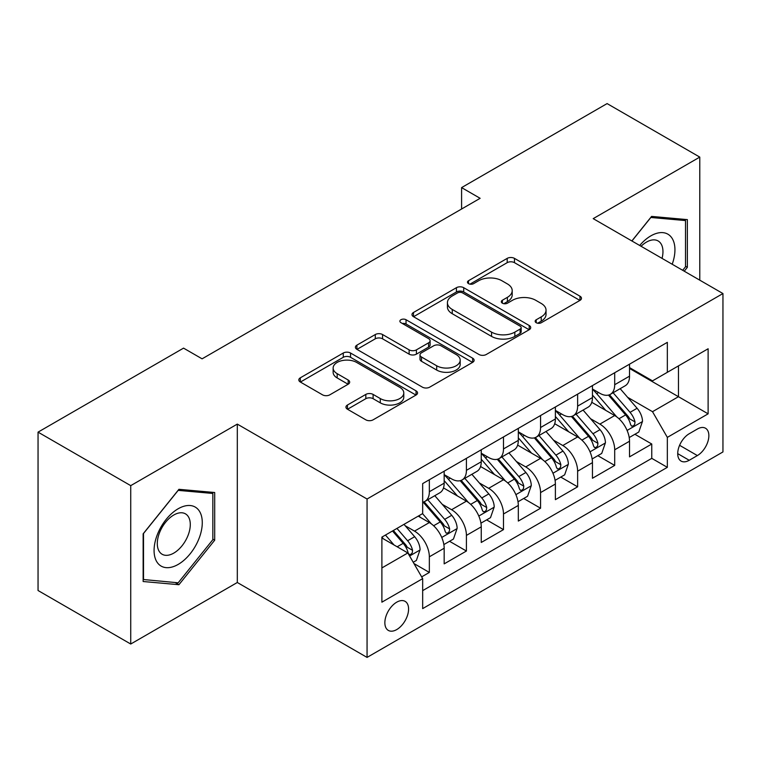 <?xml version="1.0" encoding="UTF-8"?>
<svg xmlns="http://www.w3.org/2000/svg" width="761" height="761" viewBox="0 0 761 761"><rect width="100%" height="100%" fill="white"/><g stroke="black" fill="none" stroke-linecap="round" stroke-linejoin="round"><path stroke-width="1.14" d="M536.21 322.721A3.605 2.083 0 0 0 541.309 322.721L579.968 300.395A5.146 2.968 0 0 0 581.48 298.293A5.146 2.968 0 0 0 579.968 296.2L514.474 258.379A5.146 2.968 0 0 0 507.197 258.379L468.529 280.704A3.605 2.083 0 0 0 467.473 282.169A3.605 2.083 0 0 0 468.529 283.644A3.605 2.083 0 0 0 473.627 283.644L478.631 280.752A16.466 9.503 0 0 1 501.918 280.752L507.378 283.91A16.466 9.503 0 0 1 512.201 290.626A16.466 9.503 0 0 1 507.378 297.351L502.374 300.243A3.605 2.083 0 0 0 501.318 301.708A3.605 2.083 0 0 0 502.374 303.182A3.605 2.083 0 0 0 507.463 303.182L512.467 300.291A16.466 9.503 0 0 1 535.754 300.291L541.214 303.439A16.466 9.503 0 0 1 546.037 310.165A16.466 9.503 0 0 1 541.214 316.89L536.21 319.782A3.605 2.083 0 0 0 535.154 321.247A3.605 2.083 0 0 0 536.21 322.721L536.21 319.782M396.719 629.585A16.78 9.684 120 0 0 407.677 614.793A16.78 9.684 120 0 0 405.109 601.352A16.78 9.684 120 0 0 396.719 602.179A16.78 9.684 120 0 0 385.76 616.971A16.78 9.684 120 0 0 388.329 630.412A16.78 9.684 120 0 0 396.719 629.585M347.444 405.023A5.146 2.968 0 0 0 345.941 407.125A5.146 2.968 0 0 0 347.444 409.218L365.822 419.834A5.146 2.968 0 0 0 373.099 419.834L416.039 395.045A5.146 2.968 0 0 0 417.551 392.942A5.146 2.968 0 0 0 416.039 390.84L350.545 353.028A5.146 2.968 0 0 0 343.268 353.028L300.329 377.817A5.146 2.968 0 0 0 298.816 379.91A5.146 2.968 0 0 0 300.329 382.012L322.521 394.835A5.146 2.968 0 0 0 329.798 394.835L348.177 384.219A5.146 2.968 0 0 0 349.68 382.117A5.146 2.968 0 0 0 348.177 380.024L337.171 373.661A13.765 7.943 0 0 1 333.137 368.048A13.765 7.943 0 0 1 341.632 360.704A13.765 7.943 0 0 1 356.633 362.426L399.753 387.32A13.765 7.943 0 0 1 403.787 392.942A13.765 7.943 0 0 1 395.292 400.286A13.765 7.943 0 0 1 380.291 398.564L373.099 394.407A5.146 2.968 0 0 0 365.822 394.407L347.444 405.023L347.444 409.218M237.308 424.105L130.73 485.642L38.05 432.134L38.05 590.517L130.73 644.025L237.308 582.498L367.059 657.409L367.059 499.016L237.308 424.105L237.308 582.498M699.778 280.172L699.778 157.099L593.2 218.635L722.95 293.546L367.059 499.016M699.778 157.099L607.097 103.591L461.594 187.606L461.594 209.009M38.05 432.134L183.553 348.129L202.093 358.831L480.134 198.307L461.594 187.606M478.992 354.493A5.146 2.968 0 0 0 486.269 354.493L529.209 329.703A5.146 2.968 0 0 0 530.712 327.601A5.146 2.968 0 0 0 529.209 325.499L463.706 287.687A5.146 2.968 0 0 0 456.429 287.687L413.489 312.476A5.146 2.968 0 0 0 411.986 314.578A5.146 2.968 0 0 0 413.489 316.681L478.992 354.493M402.379 323.501A3.605 2.083 0 0 1 406.032 324.005L406.032 319.725L472.629 358.174A5.146 2.968 0 0 1 474.132 360.276A5.146 2.968 0 0 1 472.629 362.369L429.689 387.159A5.146 2.968 0 0 1 422.412 387.159L356.909 349.347L356.909 345.142A5.146 2.968 0 0 0 355.406 347.244A5.146 2.968 0 0 0 356.909 349.347M356.909 345.142L375.287 334.536A5.146 2.968 0 0 1 382.564 334.536L409.123 349.87A5.146 2.968 0 0 0 416.4 349.87L428.595 342.83A5.146 2.968 0 0 0 430.098 340.738A5.146 2.968 0 0 0 428.595 338.635L400.942 322.664A3.605 2.083 0 0 1 399.886 321.199A3.605 2.083 0 0 1 402.103 319.278A3.605 2.083 0 0 1 406.032 319.725M421.651 576.876L429.347 572.434L413.955 563.549M405.204 525.756L414.517 531.121A20.975 12.109 60 0 1 429.347 556.805L444.167 548.243L444.167 563.872L466.417 551.031L449.542 541.29M442.274 504.353L451.587 509.718A20.975 12.109 60 0 1 466.417 535.402L481.247 526.84L481.247 542.469L503.487 529.627L486.621 519.887M479.344 482.94L488.657 488.315A20.975 12.109 60 0 1 503.487 513.998L518.317 505.437L518.317 521.066L540.557 508.224L523.692 498.484M516.424 461.537L525.727 466.912A20.975 12.109 60 0 1 540.557 492.595L555.387 484.034L555.387 499.663L577.628 486.821L560.762 477.08M553.494 440.134L562.798 445.508A20.975 12.109 60 0 1 577.628 471.192L592.458 462.631L592.458 478.26L614.698 465.418L614.698 449.789A20.975 12.109 -120 0 0 599.868 424.105L590.565 418.731M597.832 455.677L614.698 465.418M444.167 548.243A20.975 12.109 -120 0 0 429.347 522.56L418.217 516.139M481.247 526.84A20.975 12.109 -120 0 0 466.417 501.157L443.492 487.925M518.317 505.437A20.975 12.109 -120 0 0 503.487 479.753L480.562 466.522M555.387 484.034A20.975 12.109 -120 0 0 540.557 458.35L517.632 445.118M592.458 462.631A20.975 12.109 -120 0 0 577.628 436.947L554.702 423.715M697.371 429.033L689.219 433.741A16.257 9.379 120 0 0 678.593 448.067A16.257 9.379 120 0 0 681.085 461.09A16.257 9.379 120 0 0 689.219 460.281L697.371 455.573A16.257 9.379 120 0 0 707.987 441.247A16.257 9.379 120 0 0 705.495 428.224A16.257 9.379 120 0 0 697.371 429.033M367.059 657.409L722.95 451.939L722.95 293.546M381.889 567.934L407.839 552.952L422.669 578.636L422.669 608.61L667.34 467.34L667.34 437.375L652.51 411.691L627.635 397.328M422.669 578.636L381.889 602.179L381.889 537.114L422.669 513.57L422.669 483.606L667.34 342.345L667.34 372.31L708.12 348.766L708.12 413.832L667.34 437.375M444.167 474.617L451.587 478.897A20.975 12.109 60 0 0 462.07 479.944L476.9 471.382A20.975 12.109 -120 0 0 481.247 461.775L481.247 449.789M481.247 453.214L488.657 457.494A20.975 12.109 60 0 0 499.14 458.541L513.97 449.979A20.975 12.109 -120 0 0 518.317 440.372L518.317 428.386M518.317 431.81L525.727 436.091A20.975 12.109 60 0 0 536.21 437.137L551.04 428.576A20.975 12.109 -120 0 0 555.387 418.969L555.387 406.983M555.387 410.407L562.798 414.688A20.975 12.109 60 0 0 573.29 415.734L588.11 407.173A20.975 12.109 -120 0 0 592.458 397.565L592.458 385.58M422.669 590.631L651.768 458.35L651.768 444.015L629.528 456.857L629.528 441.228A20.975 12.109 -120 0 0 614.698 415.544L591.773 402.312M592.458 389.004L599.868 393.285A20.975 12.109 -120 0 0 610.36 394.331A20.975 12.109 -120 0 0 614.698 384.724L614.698 372.738M610.36 394.331L625.19 385.77A20.975 12.109 -120 0 0 629.528 376.162L629.528 364.177M429.347 479.753L429.347 491.739A20.975 12.109 60 0 1 424.999 501.347A20.975 12.109 60 0 1 422.669 502.193M424.999 501.347L439.829 492.786A20.975 12.109 -120 0 0 444.167 483.178L444.167 471.192M466.417 458.35L466.417 470.336A20.975 12.109 60 0 1 462.07 479.944M503.487 436.947L503.487 448.933A20.975 12.109 60 0 1 499.14 458.541M540.557 415.544L540.557 427.53A20.975 12.109 60 0 1 536.21 437.137M577.628 394.141L577.628 406.127A20.975 12.109 60 0 1 573.29 415.734M577.628 471.192L577.628 486.821M540.557 492.595L540.557 508.224M503.487 513.998L503.487 529.627M466.417 535.402L466.417 551.031M429.347 556.805L429.347 572.434M407.839 552.952L381.889 537.97M652.51 411.691L678.46 396.709L678.46 365.889L708.12 348.766M629.528 368.457L708.12 413.832M629.528 367.601L652.51 380.871L667.34 372.31M130.73 485.642L130.73 644.025M634.902 434.274L651.768 444.015M651.768 458.35L667.34 467.34M684.244 271.201L687.364 267.32L687.364 219.615L651.587 216.419L631.858 240.961M143.144 581.518L178.921 584.714L214.697 540.205L214.697 492.51L178.921 489.313L143.144 533.813L143.144 581.518M685.509 266.245L687.364 267.32M212.842 539.14L214.697 540.205M175.144 582.526L178.921 584.714M537.656 323.225L541.214 321.171A16.466 9.503 0 0 0 546.037 314.445L546.037 310.165M512.201 290.626L512.201 294.907A16.466 9.503 0 0 1 507.378 301.632L503.811 303.687M579.901 300.433L514.474 262.659A5.146 2.968 0 0 0 507.197 262.659L469.975 284.148M529.142 329.741L463.706 291.967A5.146 2.968 0 0 0 456.429 291.967L413.565 316.719M520.115 329.075A3.605 2.083 0 0 0 521.161 327.601A3.605 2.083 0 0 0 520.115 326.136L462.621 292.937A3.605 2.083 0 0 0 457.523 292.937L452.243 295.981A16.466 9.503 0 0 0 447.42 302.707A16.466 9.503 0 0 0 452.243 309.432L491.549 332.119A16.466 9.503 0 0 0 514.836 332.119L520.115 329.075L520.115 333.356A3.605 2.083 0 0 0 521.161 331.882L521.161 327.601M447.42 302.707L447.42 306.987A16.466 9.503 0 0 0 452.243 313.713L452.243 309.432M520.115 333.356L514.836 336.4A16.466 9.503 0 0 1 491.549 336.4L452.243 313.713M356.976 349.385L375.287 338.816L375.287 334.536M430.098 340.738L430.098 345.018A5.146 2.968 0 0 1 428.595 347.111L416.4 354.15A5.146 2.968 0 0 1 409.123 354.15L382.564 338.816A5.146 2.968 0 0 0 375.287 338.816M406.032 324.005L472.552 362.417M436.69 365.784A13.765 7.943 0 0 0 451.692 367.506A13.765 7.943 0 0 0 460.186 360.162A13.765 7.943 0 0 0 456.162 354.55L440.961 345.779A5.146 2.968 0 0 0 433.684 345.779L421.499 352.809A5.146 2.968 0 0 0 419.996 354.911A5.146 2.968 0 0 0 421.499 357.014L436.69 365.784L436.69 370.065A13.765 7.943 0 0 0 451.692 371.787A13.765 7.943 0 0 0 460.186 364.443L460.186 360.162M419.996 354.911L419.996 359.192A5.146 2.968 0 0 0 421.499 361.294L421.499 357.014M436.69 370.065L421.499 361.294M403.787 392.942L403.787 397.223A13.765 7.943 0 0 1 395.292 404.567A13.765 7.943 0 0 1 380.291 402.845L373.099 398.688A5.146 2.968 0 0 0 365.822 398.688L347.52 409.266M333.137 368.048L333.137 372.329A13.765 7.943 0 0 0 337.171 377.941L337.171 373.661M348.11 384.257L337.171 377.941M415.972 395.083L350.545 357.309A5.146 2.968 0 0 0 343.268 357.309L300.395 382.06M629.214 437.556L638.793 432.029L642.503 421.328A13.898 8.019 -120 0 0 637.09 408.276L620.158 388.671M616.762 416.904L596.672 393.646A40.105 23.153 -120 0 0 592.458 389.232M605.746 410.379L594.512 397.366A33.294 19.225 -120 0 0 592.458 395.13M608.467 395.083L625.599 414.916A13.898 8.019 60 0 1 630.555 424.486L631.563 426.131L633.437 425.865L634.703 424.343L635.007 421.917A13.898 8.019 -120 0 0 630.051 412.348L613.109 392.733M609.475 394.759L627.882 416.067A7.077 4.09 60 0 1 629.67 418.835L635.007 421.917M672.201 264.248A34.074 19.672 120 0 0 650.845 235.872A34.074 19.672 120 0 0 639.687 245.48M662.051 258.388A23.334 13.47 120 0 0 658.122 240.952A23.334 13.47 120 0 0 646.46 242.112A23.334 13.47 120 0 0 641.066 246.269M631.934 240.999L650.845 217.475L685.509 220.576L685.509 266.788L682.684 270.298M683.207 219.244L685.509 220.576M199.049 538.446A34.074 19.672 120 0 0 190.231 505.532A34.074 19.672 120 0 0 157.308 534.717A34.074 19.672 120 0 0 166.136 567.639A34.074 19.672 120 0 0 199.049 538.446M188.081 535.325A23.334 13.47 120 0 0 185.456 513.846A23.334 13.47 120 0 0 159.506 532.776A23.334 13.47 120 0 0 162.131 554.255A23.334 13.47 120 0 0 188.081 535.325M143.515 579.701L143.515 533.49L178.179 490.369L212.842 493.461L212.842 539.682L178.179 582.802L143.144 579.492M210.55 492.139L212.842 493.461M592.144 458.959L601.723 453.432L605.433 442.731A13.898 8.019 -120 0 0 600.02 429.68L583.078 410.074M579.692 438.307L559.601 415.049A40.105 23.153 -120 0 0 555.387 410.636M568.676 431.782L557.433 418.769A33.294 19.225 -120 0 0 555.387 416.533M571.397 416.486L588.529 436.319A13.898 8.019 60 0 1 593.485 445.889L594.493 447.535L596.367 447.268L597.623 445.746L597.927 443.321A13.898 8.019 -120 0 0 592.981 433.751L576.039 414.136M572.405 416.162L590.812 437.47A7.077 4.09 60 0 1 592.6 440.239L597.927 443.321M555.073 480.362L564.652 474.835L568.362 464.134A13.898 8.019 -120 0 0 562.95 451.083L546.008 431.477M542.622 459.711L522.531 436.453A40.105 23.153 -120 0 0 518.317 432.039M531.597 453.185L520.362 440.172A33.294 19.225 -120 0 0 518.317 437.936M534.327 437.889L551.459 457.722A13.898 8.019 60 0 1 556.415 467.292L557.423 468.938L559.297 468.671L560.553 467.149L560.857 464.724A13.898 8.019 -120 0 0 555.901 455.154L538.969 435.539M535.335 437.565L553.742 458.873A7.077 4.09 60 0 1 555.52 461.642L560.857 464.724M518.003 501.765L527.582 496.239L531.292 485.537A13.898 8.019 -120 0 0 525.88 472.495L508.938 452.881M505.542 481.114L485.461 457.856A40.105 23.153 -120 0 0 481.247 453.442M494.526 474.588L483.292 461.575A33.294 19.225 -120 0 0 481.247 459.34M497.256 459.292L514.388 479.126A13.898 8.019 60 0 1 519.335 488.695L520.353 490.341L522.227 490.074L523.482 488.552L523.787 486.127A13.898 8.019 -120 0 0 518.831 476.557L501.899 456.942M498.265 458.969L516.671 480.277A7.077 4.09 60 0 1 518.45 483.045L523.787 486.127M480.933 523.168L490.512 517.642L494.212 506.94A13.898 8.019 -120 0 0 488.809 493.899L471.868 474.284M468.472 502.517L448.391 479.259A40.105 23.153 -120 0 0 444.167 474.845M457.456 495.991L446.222 482.978A33.294 19.225 -120 0 0 444.167 480.743M460.177 480.695L477.318 500.529A13.898 8.019 60 0 1 482.265 510.098L483.273 511.744L485.157 511.478L486.412 509.956L486.717 507.53A13.898 8.019 -120 0 0 481.761 497.96L464.828 478.346M461.185 480.372L479.601 501.68A7.077 4.09 60 0 1 481.38 504.448L486.717 507.53M443.863 544.572L453.442 539.045L457.142 528.343A13.898 8.019 -120 0 0 451.73 515.302L434.797 495.687M431.401 523.92L422.536 513.656M420.386 517.394L418.94 515.72M423.106 502.098L440.239 521.932A13.898 8.019 60 0 1 445.195 531.501L446.203 533.147L448.086 532.881L449.342 531.359L449.646 528.933A13.898 8.019 -120 0 0 444.69 519.363L427.749 499.749M424.115 501.775L442.522 523.083A7.077 4.09 60 0 1 444.31 525.851L449.646 528.933M413.213 562.265L416.372 560.448L420.072 549.746A13.898 8.019 -120 0 0 414.659 536.705L403.996 524.358M394.046 544.99L385.466 535.059M383.316 538.798L381.889 537.152M392.505 530.988L403.168 543.335A13.898 8.019 60 0 1 408.124 552.905L409.133 554.55L411.007 554.284L412.272 552.762L412.576 550.336A13.898 8.019 -120 0 0 407.62 540.767L396.957 528.419M393.361 530.493L405.451 544.486A7.077 4.09 60 0 1 407.24 547.254L412.576 550.336M414.517 531.121L429.347 522.56M451.587 509.718L466.417 501.157M488.657 488.315L503.487 479.753M525.727 466.912L540.557 458.35M562.798 445.508L577.628 436.947M599.868 424.105L614.698 415.544M614.698 384.724L629.528 376.162M429.347 491.739L444.167 483.178M466.417 470.336L481.247 461.775M503.487 448.933L518.317 440.372M540.557 427.53L555.387 418.969M577.628 406.127L592.458 397.565M614.698 449.789L629.528 441.228M679.592 445.309L697.371 455.573M677.718 453.642L689.219 460.281M541.214 321.171L541.214 316.89M502.374 303.182L502.374 300.243M507.378 301.632L507.378 297.351M468.529 283.644L468.529 280.704M507.197 262.659L507.197 258.379M514.474 262.659L514.474 258.379M579.968 300.395L579.968 296.2M413.489 316.681L413.489 312.476M456.429 291.967L456.429 287.687M463.706 291.967L463.706 287.687M529.209 329.703L529.209 325.499M491.549 336.4L491.549 332.119M514.836 336.4L514.836 332.119M382.564 338.816L382.564 334.536M409.123 354.15L409.123 349.87M416.4 354.15L416.4 349.87M428.595 347.111L428.595 342.83M472.629 362.369L472.629 358.174M365.822 398.688L365.822 394.407M373.099 398.688L373.099 394.407M380.291 402.845L380.291 398.564M348.177 384.219L348.177 380.024M300.329 382.012L300.329 377.817M343.268 357.309L343.268 353.028M350.545 357.309L350.545 353.028M416.039 395.045L416.039 390.84M627.102 430.431L642.408 421.594M596.672 393.646L598.584 392.543M630.051 412.348L637.09 408.276M618.978 418.74L625.599 414.916M590.022 451.834L605.337 442.997M559.601 415.049L561.513 413.946M592.981 433.751L600.02 429.68M581.899 440.143L588.529 436.319M552.952 473.237L568.267 464.4M522.531 436.453L524.443 435.349M555.901 455.154L562.95 451.083M544.828 461.546L551.459 457.722M515.882 494.64L531.197 485.803M485.461 457.856L487.363 456.752M518.831 476.557L525.88 472.495M507.758 482.95L514.388 479.126M478.812 516.044L494.127 507.207M448.391 479.259L450.293 478.155M481.761 497.96L488.809 493.899M470.688 504.353L477.318 500.529M441.741 537.447L457.057 528.61M444.69 519.363L451.73 515.302M433.618 525.756L440.239 521.932M409.599 556.006L419.977 550.013M407.62 540.767L414.659 536.705M397.175 546.798L403.168 543.335"/></g></svg>
